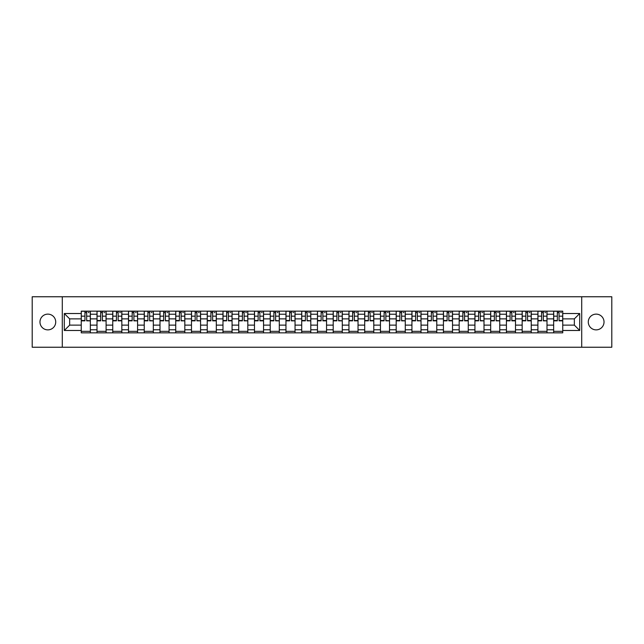 <?xml version="1.0" encoding="UTF-8"?>
<svg xmlns="http://www.w3.org/2000/svg" width="644" height="644" viewBox="0 0 644 644"><rect width="100%" height="100%" fill="white"/><g stroke="black" fill="none" stroke-linecap="round" stroke-linejoin="round"><path stroke-width="0.97" d="M596.151 314.127A7.873 7.873 0 0 0 588.278 322A7.873 7.873 0 0 0 596.151 329.873A7.873 7.873 0 0 0 604.024 322A7.873 7.873 0 0 0 596.151 314.127M47.849 314.127A7.873 7.873 0 0 0 39.976 322A7.873 7.873 0 0 0 47.849 329.873A7.873 7.873 0 0 0 55.722 322A7.873 7.873 0 0 0 47.849 314.127M581.717 347.237L611.8 347.237L611.8 296.763L32.2 296.763L32.2 347.237L581.717 347.237L581.717 296.763M97.003 332.851L97.003 314.224L90.345 314.224L90.345 332.851M90.345 314.224L90.345 311.149M97.003 314.224L97.003 311.149M106.091 311.149L106.091 332.851M112.748 332.851L112.748 311.149M121.837 311.149L121.837 332.851M128.494 332.851L128.494 311.149M137.583 311.149L137.583 332.851M144.24 332.851L144.24 311.149M153.328 311.149L153.328 332.851M159.994 332.851L159.994 311.149M169.074 311.149L169.074 332.851M175.74 332.851L175.74 311.149M184.82 311.149L184.82 332.851M191.485 332.851L191.485 311.149M200.566 311.149L200.566 332.851M207.231 332.851L207.231 311.149M216.312 311.149L216.312 332.851M222.977 332.851L222.977 311.149M232.065 311.149L232.065 332.851M238.723 332.851L238.723 311.149M247.811 311.149L247.811 332.851M254.469 332.851L254.469 311.149M263.557 311.149L263.557 332.851M270.214 332.851L270.214 311.149M279.303 311.149L279.303 332.851M285.968 332.851L285.968 311.149M295.049 311.149L295.049 332.851M301.714 332.851L301.714 311.149M310.794 311.149L310.794 332.851M317.46 332.851L317.46 311.149M326.54 311.149L326.54 332.851M333.206 332.851L333.206 311.149M342.286 311.149L342.286 332.851M348.951 332.851L348.951 311.149M358.032 311.149L358.032 332.851M364.697 332.851L364.697 311.149M373.786 311.149L373.786 332.851M380.443 332.851L380.443 311.149M389.531 311.149L389.531 332.851M396.189 332.851L396.189 311.149M405.277 311.149L405.277 332.851M411.935 332.851L411.935 311.149M421.023 311.149L421.023 332.851M427.688 332.851L427.688 311.149M436.769 311.149L436.769 332.851M443.434 332.851L443.434 311.149M452.515 311.149L452.515 332.851M459.18 332.851L459.18 311.149M468.26 311.149L468.26 332.851M474.926 332.851L474.926 311.149M484.006 311.149L484.006 332.851M490.672 332.851L490.672 311.149M499.76 311.149L499.76 332.851M506.417 332.851L506.417 311.149M515.506 311.149L515.506 332.851M522.163 332.851L522.163 311.149M531.252 311.149L531.252 332.851M537.909 332.851L537.909 311.149M546.998 311.149L546.998 332.851M553.655 332.851L553.655 311.149M553.655 325.131L546.998 325.131M537.909 325.131L531.252 325.131M522.163 325.131L515.506 325.131M506.417 325.131L499.76 325.131M490.672 325.131L484.006 325.131M474.926 325.131L468.26 325.131M459.18 325.131L452.515 325.131M443.434 325.131L436.769 325.131M427.688 325.131L421.023 325.131M411.935 325.131L405.277 325.131M396.189 325.131L389.531 325.131M380.443 325.131L373.786 325.131M364.697 325.131L358.032 325.131M348.951 325.131L342.286 325.131M333.206 325.131L326.54 325.131M317.46 325.131L310.794 325.131M301.714 325.131L295.049 325.131M285.968 325.131L279.303 325.131M270.214 325.131L263.557 325.131M254.469 325.131L247.811 325.131M238.723 325.131L232.065 325.131M222.977 325.131L216.312 325.131M207.231 325.131L200.566 325.131M191.485 325.131L184.82 325.131M175.74 325.131L169.074 325.131M159.994 325.131L153.328 325.131M144.24 325.131L137.583 325.131M128.494 325.131L121.837 325.131M112.748 325.131L106.091 325.131M97.003 325.131L90.345 325.131M553.655 318.869L546.998 318.869M537.909 318.869L531.252 318.869M522.163 318.869L515.506 318.869M506.417 318.869L499.76 318.869M490.672 318.869L484.006 318.869M474.926 318.869L468.26 318.869M459.18 318.869L452.515 318.869M443.434 318.869L436.769 318.869M427.688 318.869L421.023 318.869M411.935 318.869L405.277 318.869M396.189 318.869L389.531 318.869M380.443 318.869L373.786 318.869M364.697 318.869L358.032 318.869M348.951 318.869L342.286 318.869M333.206 318.869L326.54 318.869M317.46 318.869L310.794 318.869M301.714 318.869L295.049 318.869M285.968 318.869L279.303 318.869M270.214 318.869L263.557 318.869M254.469 318.869L247.811 318.869M238.723 318.869L232.065 318.869M222.977 318.869L216.312 318.869M207.231 318.869L200.566 318.869M191.485 318.869L184.82 318.869M175.74 318.869L169.074 318.869M159.994 318.869L153.328 318.869M144.24 318.869L137.583 318.869M128.494 318.869L121.837 318.869M112.748 318.869L106.091 318.869M97.003 318.869L90.345 318.869M69.649 325.131L81.257 325.131L81.257 318.869L69.649 318.869L69.649 325.131L64.295 330.477L64.295 313.523L81.257 313.523L81.257 318.869M562.743 318.869L562.743 325.131L574.351 325.131L574.351 318.869L562.743 318.869L562.743 311.149L81.257 311.149L81.257 313.523M562.743 313.523L579.705 313.523L579.705 330.477L562.743 330.477L562.743 325.131M81.257 325.131L81.257 332.851L562.743 332.851L562.743 330.477M81.257 330.477L64.295 330.477M62.283 347.237L62.283 296.763M90.345 331.338L81.257 331.338M84.944 312.662L86.658 312.662M106.091 331.338L97.003 331.338M100.689 312.662L102.404 312.662M121.837 331.338L112.748 331.338M116.435 312.662L118.15 312.662M137.583 331.338L128.494 331.338M132.181 312.662L133.896 312.662M153.328 331.338L144.24 331.338M147.927 312.662L149.641 312.662M169.074 331.338L159.994 331.338M163.673 312.662L165.387 312.662M184.82 331.338L175.74 331.338M179.418 312.662L181.141 312.662M200.566 331.338L191.485 331.338M195.172 312.662L196.887 312.662M216.312 331.338L207.231 331.338M210.918 312.662L212.633 312.662M232.065 331.338L222.977 331.338M226.664 312.662L228.379 312.662M247.811 331.338L238.723 331.338M242.41 312.662L244.124 312.662M263.557 331.338L254.469 331.338M258.155 312.662L259.87 312.662M279.303 331.338L270.214 331.338M273.901 312.662L275.616 312.662M295.049 331.338L285.968 331.338M289.647 312.662L291.362 312.662M310.794 331.338L301.714 331.338M305.393 312.662L307.108 312.662M326.54 331.338L317.46 331.338M321.139 312.662L322.861 312.662M342.286 331.338L333.206 331.338M336.893 312.662L338.607 312.662M358.032 331.338L348.951 331.338M352.638 312.662L354.353 312.662M373.786 331.338L364.697 331.338M368.384 312.662L370.099 312.662M389.531 331.338L380.443 331.338M384.13 312.662L385.845 312.662M405.277 331.338L396.189 331.338M399.876 312.662L401.59 312.662M421.023 331.338L411.935 331.338M415.621 312.662L417.336 312.662M436.769 331.338L427.688 331.338M431.367 312.662L433.082 312.662M452.515 331.338L443.434 331.338M447.113 312.662L448.828 312.662M468.26 331.338L459.18 331.338M462.859 312.662L464.582 312.662M484.006 331.338L474.926 331.338M478.613 312.662L480.327 312.662M499.76 331.338L490.672 331.338M494.359 312.662L496.073 312.662M515.506 331.338L506.417 331.338M510.104 312.662L511.819 312.662M531.252 331.338L522.163 331.338M525.85 312.662L527.565 312.662M546.998 331.338L537.909 331.338M541.596 312.662L543.311 312.662M562.743 331.338L553.655 331.338M557.342 312.662L559.056 312.662M64.295 313.523L69.649 318.869M574.351 325.131L579.705 330.477M574.351 318.869L579.705 313.523M86.658 320.495L90.289 320.841L86.658 320.841L86.658 311.253L90.289 311.253L88.276 311.253M90.289 320.495L90.289 311.253M84.944 312.565L86.658 312.565M88.276 312.565L88.977 312.565M88.123 311.253L81.305 311.253L81.305 320.841L84.944 320.841L84.944 311.253L83.479 311.253M102.404 320.495L106.035 320.841L102.404 320.841L102.404 311.253L106.035 311.253L104.022 311.253M106.035 320.495L106.035 311.253M100.689 312.565L102.404 312.565M104.022 312.565L104.722 312.565M103.869 311.253L97.051 311.253L97.051 320.841L100.689 320.841L100.689 311.253L99.224 311.253M118.15 320.841L118.15 311.253L121.788 311.253L121.788 320.841L118.15 320.841M116.435 312.565L118.15 312.565M119.768 312.565L120.476 312.565M119.615 311.253L112.805 311.253L112.805 320.841L116.435 320.841L116.435 311.253L114.97 311.253M133.896 320.495L137.534 320.841L133.896 320.841L133.896 311.253L137.534 311.253L135.514 311.253M137.534 320.495L137.534 311.253M132.181 312.565L133.896 312.565M135.514 312.565L136.222 312.565M135.361 311.253L128.55 311.253L128.55 320.841L132.181 320.841L132.181 311.253L130.716 311.253M149.641 320.495L153.28 320.841L149.641 320.841L149.641 311.253L153.28 311.253L151.26 311.253M153.28 320.495L153.28 311.253M147.927 312.565L149.641 312.565M151.26 312.565L151.968 312.565M151.107 311.253L144.296 311.253L144.296 320.841L147.927 320.841L147.927 311.253L146.462 311.253M165.387 320.495L169.026 320.841L165.387 320.841L165.387 311.253L169.026 311.253L167.005 311.253M169.026 320.495L169.026 311.253M163.673 312.565L165.387 312.565M167.005 312.565L167.714 312.565M166.852 311.253L160.042 311.253L160.042 320.841L163.673 320.841L163.673 311.253L162.208 311.253M181.141 320.495L184.772 320.841L181.141 320.841L181.141 311.253L184.772 311.253L182.751 311.253M184.772 320.495L184.772 311.253M179.418 312.565L181.141 312.565M182.751 312.565L183.46 312.565M182.598 311.253L175.788 311.253L175.788 320.841L179.418 320.841L179.418 311.253L177.961 311.253M196.887 320.495L200.517 320.841L196.887 320.841L196.887 311.253L200.517 311.253L198.497 311.253M200.517 320.495L200.517 311.253M195.172 312.565L196.887 312.565M198.497 312.565L199.205 312.565M198.344 311.253L191.534 311.253L191.534 320.841L195.172 320.841L195.172 311.253L193.707 311.253M212.633 320.841L212.633 311.253L216.263 311.253L216.263 320.841L212.633 320.841M210.918 312.565L212.633 312.565M214.243 312.565L214.951 312.565M214.098 311.253L207.279 311.253L207.279 320.841L210.918 320.841L210.918 311.253L209.453 311.253M228.379 320.841L228.379 311.253L232.009 311.253L232.009 320.841L228.379 320.841M226.664 312.565L228.379 312.565M229.997 312.565L230.697 312.565M229.844 311.253L223.025 311.253L223.025 320.841L226.664 320.841L226.664 311.253L225.199 311.253M244.124 320.495L247.755 320.841L244.124 320.841L244.124 311.253L247.755 311.253L245.742 311.253M247.755 320.495L247.755 311.253M242.41 312.565L244.124 312.565M245.742 312.565L246.443 312.565M245.589 311.253L238.771 311.253L238.771 320.841L242.41 320.841L242.41 311.253L240.945 311.253M259.87 320.841L259.87 311.253L263.509 311.253L263.509 320.841L259.87 320.841M258.155 312.565L259.87 312.565M261.488 312.565L262.197 312.565M261.335 311.253L254.525 311.253L254.525 320.841L258.155 320.841L258.155 311.253L256.69 311.253M275.616 320.495L279.255 320.841L275.616 320.841L275.616 311.253L279.255 311.253L277.234 311.253M279.255 320.495L279.255 311.253M273.901 312.565L275.616 312.565M277.234 312.565L277.942 312.565M277.081 311.253L270.271 311.253L270.271 320.841L273.901 320.841L273.901 311.253L272.436 311.253M291.362 320.495L295 320.841L291.362 320.841L291.362 311.253L295 311.253L292.98 311.253M295 320.495L295 311.253M289.647 312.565L291.362 312.565M292.98 312.565L293.688 312.565M292.827 311.253L286.017 311.253L286.017 320.841L289.647 320.841L289.647 311.253L288.182 311.253M307.108 320.495L310.746 320.841L307.108 320.841L307.108 311.253L310.746 311.253L308.726 311.253M310.746 320.495L310.746 311.253M305.393 312.565L307.108 312.565M308.726 312.565L309.434 312.565M308.573 311.253L301.762 311.253L301.762 320.841L305.393 320.841L305.393 311.253L303.928 311.253M322.861 320.841L322.861 311.253L326.492 311.253L326.492 320.841L322.861 320.841M321.139 312.565L322.861 312.565M324.471 312.565L325.18 312.565M324.318 311.253L317.508 311.253L317.508 320.841L321.139 320.841L321.139 311.253L319.682 311.253M338.607 320.495L342.238 320.841L338.607 320.841L338.607 311.253L342.238 311.253L340.217 311.253M342.238 320.495L342.238 311.253M336.893 312.565L338.607 312.565M340.217 312.565L340.926 312.565M340.072 311.253L333.254 311.253L333.254 320.841L336.893 320.841L336.893 311.253L335.427 311.253M354.353 320.841L354.353 311.253L357.983 311.253L357.983 320.841L354.353 320.841M352.638 312.565L354.353 312.565M355.963 312.565L356.671 312.565M355.818 311.253L349 311.253L349 320.841L352.638 320.841L352.638 311.253L351.173 311.253M370.099 320.841L370.099 311.253L373.729 311.253L373.729 320.841L370.099 320.841M368.384 312.565L370.099 312.565M371.717 312.565L372.417 312.565M371.564 311.253L364.746 311.253L364.746 320.841L368.384 320.841L368.384 311.253L366.919 311.253M385.845 320.495L389.475 320.841L385.845 320.841L385.845 311.253L389.475 311.253L387.463 311.253M389.475 320.495L389.475 311.253M384.13 312.565L385.845 312.565M387.463 312.565L388.163 312.565M387.31 311.253L380.491 311.253L380.491 320.841L384.13 320.841L384.13 311.253L382.665 311.253M401.59 320.495L405.229 320.841L401.59 320.841L401.59 311.253L405.229 311.253L403.208 311.253M405.229 320.495L405.229 311.253M399.876 312.565L401.59 312.565M403.208 312.565L403.917 312.565M403.055 311.253L396.245 311.253L396.245 320.841L399.876 320.841L399.876 311.253L398.411 311.253M417.336 320.495L420.975 320.841L417.336 320.841L417.336 311.253L420.975 311.253L418.954 311.253M420.975 320.495L420.975 311.253M415.621 312.565L417.336 312.565M418.954 312.565L419.663 312.565M418.801 311.253L411.991 311.253L411.991 320.841L415.621 320.841L415.621 311.253L414.156 311.253M433.082 320.841L433.082 311.253L436.721 311.253L436.721 320.841L433.082 320.841M431.367 312.565L433.082 312.565M434.7 312.565L435.408 312.565M434.547 311.253L427.737 311.253L427.737 320.841L431.367 320.841L431.367 311.253L429.902 311.253M448.828 320.841L448.828 311.253L452.466 311.253L452.466 320.841L448.828 320.841M447.113 312.565L448.828 312.565M450.446 312.565L451.154 312.565M450.293 311.253L443.483 311.253L443.483 320.841L447.113 320.841L447.113 311.253L445.656 311.253M464.582 320.841L464.582 311.253L468.212 311.253L468.212 320.841L464.582 320.841M462.859 312.565L464.582 312.565M466.192 312.565L466.9 312.565M466.039 311.253L459.228 311.253L459.228 320.841L462.859 320.841L462.859 311.253L461.402 311.253M480.327 320.495L483.958 320.841L480.327 320.841L480.327 311.253L483.958 311.253L481.937 311.253M483.958 320.495L483.958 311.253M478.613 312.565L480.327 312.565M481.937 312.565L482.646 312.565M481.793 311.253L474.974 311.253L474.974 320.841L478.613 320.841L478.613 311.253L477.148 311.253M496.073 320.495L499.704 320.841L496.073 320.841L496.073 311.253L499.704 311.253L497.683 311.253M499.704 320.495L499.704 311.253M494.359 312.565L496.073 312.565M497.683 312.565L498.392 312.565M497.538 311.253L490.72 311.253L490.72 320.841L494.359 320.841L494.359 311.253L492.893 311.253M511.819 320.841L511.819 311.253L515.45 311.253L515.45 320.841L511.819 320.841M510.104 312.565L511.819 312.565M513.437 312.565L514.137 312.565M513.284 311.253L506.466 311.253L506.466 320.841L510.104 320.841L510.104 311.253L508.639 311.253M527.565 320.841L527.565 311.253L531.195 311.253L531.195 320.841L527.565 320.841M525.85 312.565L527.565 312.565M529.183 312.565L529.883 312.565M529.03 311.253L522.212 311.253L522.212 320.841L525.85 320.841L525.85 311.253L524.385 311.253M543.311 320.495L546.949 320.841L543.311 320.841L543.311 311.253L546.949 311.253L544.929 311.253M546.949 320.495L546.949 311.253M541.596 312.565L543.311 312.565M544.929 312.565L545.637 312.565M544.776 311.253L537.965 311.253L537.965 320.841L541.596 320.841L541.596 311.253L540.131 311.253M559.056 320.841L559.056 311.253L562.695 311.253L562.695 320.841L559.056 320.841M557.342 312.565L559.056 312.565M560.674 312.565L561.383 312.565M560.521 311.253L553.711 311.253L553.711 320.841L557.342 320.841L557.342 311.253L555.877 311.253M537.909 314.224L531.252 314.224M522.163 314.224L515.506 314.224M506.417 314.224L499.76 314.224M490.672 314.224L484.006 314.224M474.926 314.224L468.26 314.224M459.18 314.224L452.515 314.224M443.434 314.224L436.769 314.224M427.688 314.224L421.023 314.224M411.935 314.224L405.277 314.224M396.189 314.224L389.531 314.224M380.443 314.224L373.786 314.224M364.697 314.224L358.032 314.224M348.951 314.224L342.286 314.224M333.206 314.224L326.54 314.224M317.46 314.224L310.794 314.224M301.714 314.224L295.049 314.224M285.968 314.224L279.303 314.224M270.214 314.224L263.557 314.224M254.469 314.224L247.811 314.224M238.723 314.224L232.065 314.224M222.977 314.224L216.312 314.224M207.231 314.224L200.566 314.224M191.485 314.224L184.82 314.224M175.74 314.224L169.074 314.224M159.994 314.224L153.328 314.224M144.24 314.224L137.583 314.224M128.494 314.224L121.837 314.224M112.748 314.224L106.091 314.224M553.655 314.224L546.998 314.224M537.909 329.776L531.252 329.776M522.163 329.776L515.506 329.776M506.417 329.776L499.76 329.776M490.672 329.776L484.006 329.776M474.926 329.776L468.26 329.776M459.18 329.776L452.515 329.776M443.434 329.776L436.769 329.776M427.688 329.776L421.023 329.776M411.935 329.776L405.277 329.776M396.189 329.776L389.531 329.776M380.443 329.776L373.786 329.776M364.697 329.776L358.032 329.776M348.951 329.776L342.286 329.776M333.206 329.776L326.54 329.776M317.46 329.776L310.794 329.776M301.714 329.776L295.049 329.776M285.968 329.776L279.303 329.776M270.214 329.776L263.557 329.776M254.469 329.776L247.811 329.776M238.723 329.776L232.065 329.776M222.977 329.776L216.312 329.776M207.231 329.776L200.566 329.776M191.485 329.776L184.82 329.776M175.74 329.776L169.074 329.776M159.994 329.776L153.328 329.776M144.24 329.776L137.583 329.776M128.494 329.776L121.837 329.776M112.748 329.776L106.091 329.776M97.003 329.776L90.345 329.776M553.655 329.776L546.998 329.776M86.658 316.156L90.289 316.156M81.305 320.495L84.944 320.495M81.305 316.156L84.944 316.156M102.404 316.156L106.035 316.156M97.051 320.495L100.689 320.495M97.051 316.156L100.689 316.156M118.15 320.495L121.788 320.495M118.15 316.156L121.788 316.156M112.805 320.495L116.435 320.495M112.805 316.156L116.435 316.156M133.896 316.156L137.534 316.156M128.55 320.495L132.181 320.495M128.55 316.156L132.181 316.156M149.641 316.156L153.28 316.156M144.296 320.495L147.927 320.495M144.296 316.156L147.927 316.156M165.387 316.156L169.026 316.156M160.042 320.495L163.673 320.495M160.042 316.156L163.673 316.156M181.141 316.156L184.772 316.156M175.788 320.495L179.418 320.495M175.788 316.156L179.418 316.156M196.887 316.156L200.517 316.156M191.534 320.495L195.172 320.495M191.534 316.156L195.172 316.156M212.633 320.495L216.263 320.495M212.633 316.156L216.263 316.156M207.279 320.495L210.918 320.495M207.279 316.156L210.918 316.156M228.379 320.495L232.009 320.495M228.379 316.156L232.009 316.156M223.025 320.495L226.664 320.495M223.025 316.156L226.664 316.156M244.124 316.156L247.755 316.156M238.771 320.495L242.41 320.495M238.771 316.156L242.41 316.156M259.87 320.495L263.509 320.495M259.87 316.156L263.509 316.156M254.525 320.495L258.155 320.495M254.525 316.156L258.155 316.156M275.616 316.156L279.255 316.156M270.271 320.495L273.901 320.495M270.271 316.156L273.901 316.156M291.362 316.156L295 316.156M286.017 320.495L289.647 320.495M286.017 316.156L289.647 316.156M307.108 316.156L310.746 316.156M301.762 320.495L305.393 320.495M301.762 316.156L305.393 316.156M322.861 320.495L326.492 320.495M322.861 316.156L326.492 316.156M317.508 320.495L321.139 320.495M317.508 316.156L321.139 316.156M338.607 316.156L342.238 316.156M333.254 320.495L336.893 320.495M333.254 316.156L336.893 316.156M354.353 320.495L357.983 320.495M354.353 316.156L357.983 316.156M349 320.495L352.638 320.495M349 316.156L352.638 316.156M370.099 320.495L373.729 320.495M370.099 316.156L373.729 316.156M364.746 320.495L368.384 320.495M364.746 316.156L368.384 316.156M385.845 316.156L389.475 316.156M380.491 320.495L384.13 320.495M380.491 316.156L384.13 316.156M401.59 316.156L405.229 316.156M396.245 320.495L399.876 320.495M396.245 316.156L399.876 316.156M417.336 316.156L420.975 316.156M411.991 320.495L415.621 320.495M411.991 316.156L415.621 316.156M433.082 320.495L436.721 320.495M433.082 316.156L436.721 316.156M427.737 320.495L431.367 320.495M427.737 316.156L431.367 316.156M448.828 320.495L452.466 320.495M448.828 316.156L452.466 316.156M443.483 320.495L447.113 320.495M443.483 316.156L447.113 316.156M464.582 320.495L468.212 320.495M464.582 316.156L468.212 316.156M459.228 320.495L462.859 320.495M459.228 316.156L462.859 316.156M480.327 316.156L483.958 316.156M474.974 320.495L478.613 320.495M474.974 316.156L478.613 316.156M496.073 316.156L499.704 316.156M490.72 320.495L494.359 320.495M490.72 316.156L494.359 316.156M511.819 320.495L515.45 320.495M511.819 316.156L515.45 316.156M506.466 320.495L510.104 320.495M506.466 316.156L510.104 316.156M527.565 320.495L531.195 320.495M527.565 316.156L531.195 316.156M522.212 320.495L525.85 320.495M522.212 316.156L525.85 316.156M543.311 316.156L546.949 316.156M537.965 320.495L541.596 320.495M537.965 316.156L541.596 316.156M559.056 320.495L562.695 320.495M559.056 316.156L562.695 316.156M553.711 320.495L557.342 320.495M553.711 316.156L557.342 316.156"/></g></svg>
